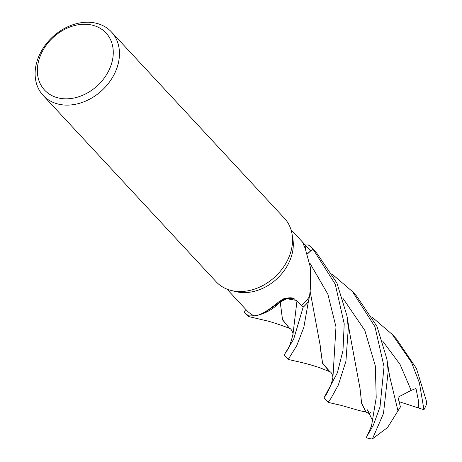 <?xml version="1.0" encoding="UTF-8"?>
<svg xmlns="http://www.w3.org/2000/svg" width="462" height="462" viewBox="0 0 462 462"><rect width="100%" height="100%" fill="white"/><g stroke="black" fill="none" stroke-linecap="round" stroke-linejoin="round"><path stroke-width="0.69" d="M309.632 295.507A37.087 28.944 137.1 0 1 309.598 295.853A37.087 28.944 137.1 0 1 309.517 296.535A43.699 34.101 137.1 0 1 309.453 296.621L308.368 301.732A46.552 36.331 137.1 0 1 303.078 307.27L298.897 302.783L303.107 307.299L293.653 339.224L284.153 355.012L288.242 359.413L296.8 345.559L303.84 327.298L308.333 301.842A46.61 36.377 137.1 0 1 303.107 307.299M293.491 298.492L295.097 299.226L287.82 298.175L280.261 302.004L263.519 313.386A37.087 28.944 137.1 0 1 253.95 315.829A43.699 34.101 137.1 0 1 253.875 315.789L248.787 315.962A46.552 36.331 137.1 0 1 244.294 311.989L244.254 312.029A46.61 36.377 137.1 0 0 244.392 312.179L248.412 316.51L248.677 315.956A46.61 36.377 137.1 0 1 244.392 312.179M289.893 328.661L282.542 319.871L280.267 302.044L262.393 313.813M111.452 31.965L284.517 218.387A46.61 36.377 137.1 0 1 292.036 233.963L292.833 238.635A43.699 34.101 137.1 0 1 287.849 264.766A43.699 34.101 137.1 0 1 235.776 291.609L231.173 290.465A46.61 36.377 137.1 0 1 216.199 281.814L43.128 95.391A46.61 36.377 137.1 0 1 40.933 51.94A46.61 36.377 137.1 0 1 111.452 31.965A46.61 36.377 137.1 0 1 113.646 75.41A46.61 36.377 137.1 0 1 43.128 95.391M248.677 315.956L253.875 315.789A43.699 34.101 137.1 0 1 246.523 310.198A43.699 34.101 137.1 0 1 246.442 310.106M253.95 315.829C259.038 316.066 267.388 311.342 278.996 301.651L284.488 298.308L296.569 300.433L301.64 305.567A43.699 34.101 137.1 0 0 309.453 296.621L308.368 301.732L309.453 296.621M309.517 296.535L310.325 288.975L310.643 268.301L305.151 248.319L302.708 242.631L310.66 250.826L307.455 253.782M292.036 233.963A46.61 36.377 137.1 0 1 286.717 261.833A46.61 36.377 137.1 0 1 231.173 290.465M108.027 72.101A41.95 32.738 137.1 0 1 56.052 97.303A41.95 32.738 137.1 0 1 42.585 50.982A41.95 32.738 137.1 0 1 94.56 25.78A41.95 32.738 137.1 0 1 108.027 72.101M263.519 313.386A37.087 28.944 137.1 0 0 280.157 302.004A789.113 24.347 73.8 0 0 278.996 301.651M280.157 302.004A13.404 10.459 137.1 0 1 292.908 298.14M294.727 298.995L287.578 298.181L280.267 302.044M308.333 301.842L308.368 301.732A46.552 36.331 137.1 0 1 303.078 307.27L299.185 303.078M246.385 310.048L244.294 311.989A46.552 36.331 137.1 0 0 248.787 315.962L253.875 315.789M307.49 253.875L312.849 248.903A46.61 36.377 137.1 0 0 312.71 248.752A46.61 36.377 137.1 0 0 308.42 244.976L305.238 244.981M308.316 244.97A46.552 36.331 137.1 0 1 312.803 248.943L307.496 253.898L312.803 248.943A46.552 36.331 137.1 0 0 308.316 244.97L308.31 244.97M290.39 328.892C287.017 326.963 267.781 320.668 264.813 320.345L248.412 316.51M372.262 317.29L392.302 334.482L411.515 362.404L419.421 382.888L423.949 409.702L418.37 407.94L418.335 400.236L415.967 388.432L411.157 390.39L397.967 397.245L400.415 406.935L397.978 410.828M426.726 401.79L426.536 404.152A46.61 36.377 137.1 0 1 423.966 409.673A46.61 36.377 137.1 0 1 423.949 409.702M332.386 274.353L352.471 291.586L374.959 326.749L384.038 366.666L380.001 406.93L373.394 425.057L366.181 437.664L369.427 431.577M372.459 438.854L383.495 413.432L388.196 371.142L386.833 358.858L389.714 376.617L397.984 410.874L387.531 427.564L372.459 438.854L371.361 438.9A46.61 36.377 137.1 0 1 366.181 437.664M312.849 248.903L335.256 284.194L344.213 323.77L342.971 350.554L337.352 372.857L323.978 397.909L328.118 402.373L330.994 398.319L338.299 385.1L345.928 361.244L348.296 328.164L347.026 316.043L336.925 283.039L316.73 253.084L312.71 248.752M426.848 402.552L416.493 368.584L396.442 338.946L392.302 334.482M292.977 334.303L292.96 334.39C293.595 334.251 291.366 328.263 289.391 328.378L282.467 319.49L280.307 302.633M288.432 298.071L290.338 297.955M366.152 412.029L359.731 410.701L341.337 405.405L328.141 402.379M365.996 412.139L361.613 403.286L360.031 388.507L349.659 332.727L347.141 316.822M372.643 420.732L367.434 409.823L369.381 413.629L366.031 412.116L361.619 403.187L360.014 388.259M367.342 435.487L371.529 425.9L376.212 397.753L375.34 365.91L364.818 330.405L342.781 298.106M320.409 348.81L322.655 363.525L329.348 371.379C332.628 372.47 333.073 378.031 332.865 377.408M329.874 371.685L322.418 362.924L320.206 345.559L310.1 291.193M386.833 358.858L377.015 326.507L356.56 295.986L352.471 291.586M418.37 407.94L399.145 401.692M369.381 413.629L370.668 412.583M305.399 248.833A785.452 595.841 -8.3 0 1 305.873 245.668M284.806 353.927L287.081 350.519C289.027 347.788 290.996 342.377 292.983 334.292L296.985 300.854M324.884 396.667C327.945 392.267 331.843 384.234 332.963 376.807L335.978 326.853L327.864 294.196L309.944 263.213M411.157 390.39L400.046 364.391L382.686 341.089M246.523 310.198L226.946 289.108M309.598 295.853L309.759 294.375M310.574 250.733L290.996 229.649M288.248 359.413C297.228 361.596 299.151 361.74 310.112 364.709L319.461 367.619L330.336 371.898"/></g></svg>
